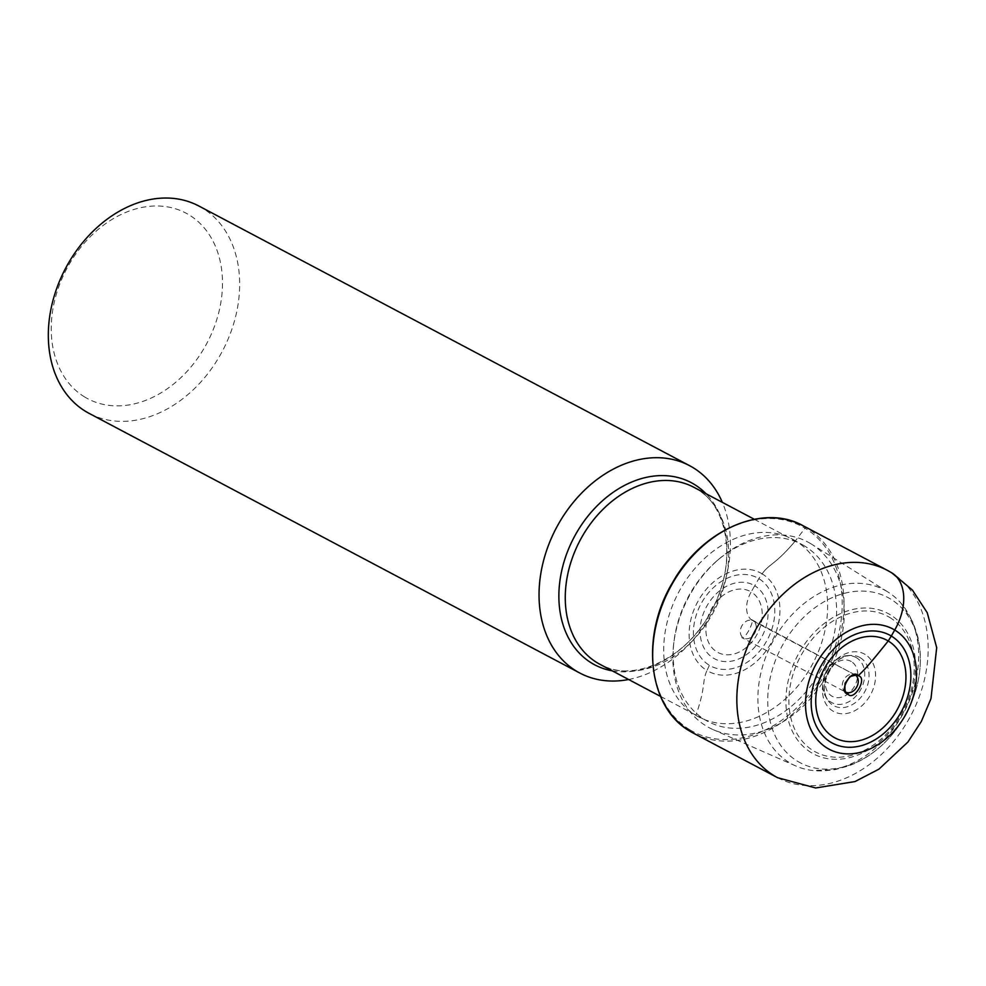 <?xml version="1.0" encoding="UTF-8"?>
<svg xmlns="http://www.w3.org/2000/svg" width="986" height="986" viewBox="0 0 986 986"><rect width="100%" height="100%" fill="white"/><g stroke="black" fill="none" stroke-linecap="round" stroke-linejoin="round"><path stroke-width="0.74" stroke-dasharray="4.93 3.7" d="M846.087 692.271A9.786 7.395 -62.1 0 1 845.692 692.073A9.786 7.395 -62.1 0 1 845.421 691.925A9.786 7.395 -62.1 0 1 845.002 691.654A9.786 7.395 -62.1 0 1 843.733 679.958A9.786 7.395 -62.1 0 1 854.11 674.449A9.786 7.395 -62.1 0 1 854.85 674.769A9.786 7.395 -62.1 0 1 855.121 674.929L753.168 620.983A9.786 7.395 117.9 0 0 752.897 620.823A9.786 7.395 117.9 0 0 741.879 625.839A9.786 7.395 117.9 0 0 743.469 637.979A9.786 7.395 117.9 0 0 743.74 638.127A9.786 7.395 117.9 0 0 754.758 633.123A9.786 7.395 117.9 0 0 753.168 620.983A24.638 16.109 -58.9 0 1 751.172 591.945A34.535 26.104 -62.1 0 1 756.447 635.415A34.535 26.104 -62.1 0 1 716.958 651.931A34.535 26.104 -62.1 0 1 711.682 608.461A34.535 26.104 -62.1 0 1 751.172 591.945L754.734 585.746A41.695 31.515 117.9 0 0 707.073 605.675A41.695 31.515 117.9 0 0 713.433 658.143A41.695 31.515 117.9 0 0 761.093 638.213A41.695 31.515 117.9 0 0 754.734 585.746L758.813 578.634A1101.744 720.729 121.1 0 0 762.116 573.84A55.672 42.078 -62.1 0 1 770.608 643.907A55.672 42.078 -62.1 0 1 706.962 670.529C701.773 682.324 706.222 685.603 695.894 715.343A100.498 75.959 -62.1 0 1 680.55 588.852A100.498 75.959 -62.1 0 1 795.443 540.809C774.922 565.151 769.672 563.289 762.116 573.84A55.672 42.09 117.9 0 0 698.458 600.462A55.672 42.09 117.9 0 0 706.962 670.529A1101.744 720.729 121.1 0 0 709.39 665.279A49.892 37.715 -62.1 0 0 766.43 641.43A49.892 37.715 -62.1 0 0 758.813 578.634A49.892 37.715 117.9 0 0 701.773 602.483A49.892 37.715 117.9 0 0 709.39 665.279M84.858 397.099A104.997 79.361 -62.1 0 1 68.835 264.951A104.997 79.361 -62.1 0 1 188.868 214.763A104.997 79.361 -62.1 0 1 204.891 346.899A104.997 79.361 -62.1 0 1 84.858 397.099M198.864 206.012A117.309 88.666 -62.1 0 1 202.093 207.836A117.309 88.666 -62.1 0 1 221.197 353.333A117.309 88.666 -62.1 0 1 89.122 413.38M628.612 679.502A117.309 88.666 117.9 0 0 722.344 502.367M804.502 545.936A100.202 75.737 117.9 0 0 801.741 544.383A100.202 75.737 117.9 0 0 717.093 560.664A100.202 75.737 117.9 0 0 673.857 642.367A100.202 75.737 117.9 0 0 705.249 719.953A100.202 75.737 117.9 0 0 708.01 721.518A100.202 75.737 117.9 0 0 820.833 670.221A100.202 75.737 117.9 0 0 804.502 545.936M810.652 543.631A105.132 79.459 117.9 0 0 718.954 559.074A105.132 79.459 117.9 0 0 673.586 644.795A105.132 79.459 117.9 0 0 706.518 726.201A105.132 79.459 -62.1 0 0 713.359 729.739A105.132 79.459 -62.1 0 0 828.819 672.07A105.132 79.459 -62.1 0 0 811.552 544.173A105.132 79.459 -62.1 0 0 810.652 543.631M887.092 591.489A98.563 74.505 117.9 0 0 774.404 638.608A98.563 74.505 117.9 0 0 789.453 762.659A98.563 74.505 117.9 0 0 795.862 765.986A98.563 74.505 117.9 0 0 812.686 770.497A98.563 74.505 117.9 0 0 904.125 711.917A98.563 74.505 117.9 0 0 901.118 603.37A98.563 74.505 117.9 0 0 887.93 592.007A98.563 74.505 117.9 0 0 887.092 591.489M889.618 617.396A76.834 58.075 -62.1 0 1 901.352 714.086A76.834 58.075 -62.1 0 1 813.512 750.827A76.834 58.075 -62.1 0 1 801.778 654.125A76.834 58.075 -62.1 0 1 889.618 617.396M777.646 777.72A117.309 88.666 117.9 0 0 909.708 717.66A117.309 88.666 117.9 0 0 890.605 572.163L806.437 527.621A1.479 0.961 -58.9 0 0 805.02 528.213L795.443 540.809A100.498 75.959 -62.1 0 1 810.775 667.288A100.498 75.959 -62.1 0 1 695.894 715.343M803.208 525.797A117.309 88.666 -62.1 0 1 806.437 527.621A117.309 88.666 -62.1 0 1 825.541 673.118A117.309 88.666 -62.1 0 1 693.466 733.177M689.99 729.874A116.126 87.779 117.9 0 0 822.743 674.362A116.126 87.779 117.9 0 0 805.02 528.213A116.126 87.779 117.9 0 0 672.255 583.724A116.126 87.779 117.9 0 0 689.99 729.874M762.116 573.84C769.672 563.289 774.934 565.151 795.443 540.809M890.605 572.163A117.309 88.666 117.9 0 0 887.375 570.339M693.848 487.281A100.202 75.737 -62.1 0 1 696.609 488.846A100.202 75.737 -62.1 0 1 712.927 613.119A100.202 75.737 -62.1 0 1 600.117 664.416C632.556 683.84 688.314 658.475 712.644 608.535C737.479 562.143 727.988 505.793 696.399 488.736L693.848 487.281M797.686 761.34A93.547 70.709 117.9 0 0 892.687 733.917A93.547 70.709 117.9 0 0 915.871 690.101A93.547 70.709 117.9 0 0 890.346 598.884A93.547 70.709 -62.1 0 0 783.414 643.611A93.547 70.709 -62.1 0 0 797.686 761.34M811.342 752.688A79.496 60.084 -62.1 0 1 799.215 652.646A79.496 60.084 -62.1 0 1 890.087 614.635A79.496 60.084 -62.1 0 1 902.227 714.677A79.496 60.084 -62.1 0 1 811.342 752.688M865.153 654.457A32.6 24.638 117.9 0 0 827.895 670.036A32.6 24.638 117.9 0 0 832.874 711.066A32.6 24.638 117.9 0 0 870.133 695.475A32.6 24.638 117.9 0 0 865.153 654.457M860.285 657.724A27.423 20.731 -62.1 0 1 864.463 692.234A27.423 20.731 -62.1 0 1 833.121 705.347A27.423 20.731 -62.1 0 1 827.303 699.37A27.423 20.731 -62.1 0 1 828.376 671.836A27.423 20.731 -62.1 0 1 850.536 655.468A27.423 20.731 -62.1 0 1 860.285 657.724M856.551 657.785A25.624 19.363 117.9 0 0 847.442 655.678A25.624 19.363 117.9 0 0 826.736 670.973A25.624 19.363 117.9 0 0 825.738 696.695A25.624 19.363 117.9 0 0 831.173 702.278A25.624 19.363 117.9 0 0 860.458 690.027A25.624 19.363 117.9 0 0 856.551 657.785M851.349 661.569A19.843 15 117.9 0 0 828.671 671.059A19.843 15 117.9 0 0 831.703 696.03A19.843 15 117.9 0 0 854.381 686.539A19.843 15 117.9 0 0 851.349 661.569M612.269 670.85A103.086 77.919 117.9 0 0 711.818 610.161A103.086 77.919 117.9 0 0 706.001 493.715M854.85 674.769L751.381 619.504C755.313 620.256 744.578 640.481 741.792 637.622L845.692 692.073M845.002 691.654L846.543 692.727M855.86 675.114L854.11 674.449M754.265 519.252L801.741 544.383M673.857 642.367L673.586 644.795M717.093 560.664L718.954 559.074M887.93 592.007L811.552 544.173M795.862 765.986L713.359 729.739M901.118 603.37L913.011 622.339L917.559 635.662C921.811 653.25 921.244 671.392 915.871 690.101C911.138 706.284 903.41 720.889 892.687 733.917C880.251 748.879 865.56 759.553 848.626 765.925L835.056 769.659L812.686 770.497M827.303 699.37C817.308 686.33 834.131 654.531 850.536 655.468L847.442 655.678C830.076 656.023 816.26 682.139 825.738 696.695L827.303 699.37M660.534 696.399L708.01 721.518"/><path stroke-width="1.48" d="M855.232 674.991A9.786 7.395 -62.1 0 1 856.809 686.885A9.786 7.395 -62.1 0 1 846.087 692.271M833.441 737.047A55.315 41.806 117.9 0 0 896.681 710.598A55.315 41.806 117.9 0 0 888.238 640.986A55.315 41.806 117.9 0 0 824.999 667.436A55.315 41.806 117.9 0 0 833.441 737.047M855.121 674.929L858.177 675.743C864.143 670.049 867.002 667.448 888.238 640.986L891.295 636.032A61.132 46.206 -62.1 0 1 900.625 712.964A61.132 46.206 -62.1 0 1 830.742 742.187A61.132 46.206 -62.1 0 1 821.412 665.254A61.132 46.206 -62.1 0 1 891.295 636.032L894.721 630.029A49.263 32.23 -58.9 0 0 890.605 572.163M579.854 673.056L89.122 413.38A117.309 88.666 -62.1 0 1 85.893 411.556A117.309 88.666 -62.1 0 1 66.789 266.06A117.309 88.666 -62.1 0 1 198.864 206.012L689.584 465.675A117.309 88.666 117.9 0 0 557.509 525.735A117.309 88.666 117.9 0 0 576.613 671.232A117.309 88.666 117.9 0 0 579.854 673.056A117.309 88.666 117.9 0 0 628.612 679.502M722.344 502.367A117.309 88.666 117.9 0 0 692.825 467.5A117.309 88.666 117.9 0 0 689.584 465.675M827.316 748.201A68.046 51.432 117.9 0 0 905.111 715.663A68.046 51.432 117.9 0 0 894.721 630.029A68.046 51.432 117.9 0 0 816.926 662.555A68.046 51.432 117.9 0 0 827.316 748.201M774.404 775.883A117.309 88.666 117.9 0 0 777.646 777.72L815.681 787.974L855.059 781.541L878.908 769.166L907.884 742.064L921.331 721.469L930.981 698.643L936.7 647.654L927.234 612.7L912.358 589.998L891.627 572.743L887.375 570.339A117.309 88.666 117.9 0 0 755.301 630.387A117.309 88.666 117.9 0 0 774.404 775.883M777.646 777.72L693.466 733.177A117.309 88.666 -62.1 0 1 690.237 731.353A117.309 88.666 -62.1 0 1 671.133 585.857A117.309 88.666 -62.1 0 1 803.208 525.797L887.375 570.339M858.177 675.743C868.099 677.37 853.999 702.069 847.775 693.971C837.853 692.345 851.941 667.633 858.177 675.743M706.001 493.715A103.086 77.919 117.9 0 0 694.008 484.212A103.086 77.919 117.9 0 0 576.157 533.488A103.086 77.919 117.9 0 0 591.896 663.233A103.086 77.919 117.9 0 0 612.269 670.85M660.534 696.399L600.117 664.416A100.202 75.737 -62.1 0 1 597.356 662.863A100.202 75.737 -62.1 0 1 581.037 538.578A100.202 75.737 -62.1 0 1 693.848 487.281L754.265 519.252M693.466 733.177L690.212 731.329C648.32 708.01 639.877 636.525 672.526 582.652C701.896 529.753 763.213 503.02 803.208 525.797M845.002 691.654L846.543 692.727C845.138 692.628 844.645 689.485 845.051 683.298L849.907 676.593L855.86 675.114L854.11 674.449"/></g></svg>
